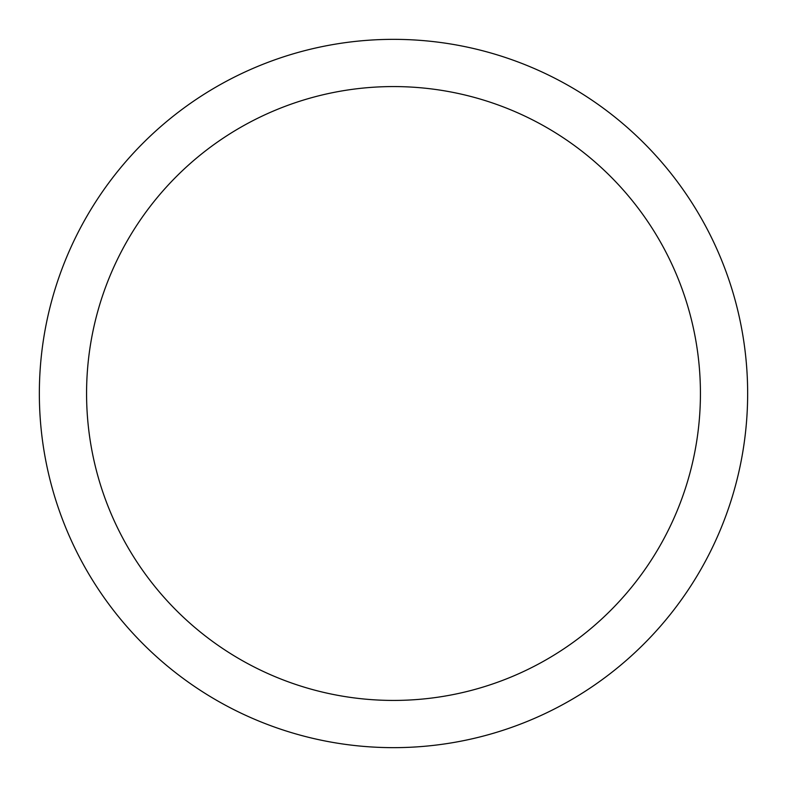 <?xml version="1.0" encoding="UTF-8"?>
<svg xmlns="http://www.w3.org/2000/svg" width="787" height="787" viewBox="0 0 787 787"><rect width="100%" height="100%" fill="white"/><g stroke="black" fill="none" stroke-linecap="round" stroke-linejoin="round"><path stroke-width="1.18" d="M393.5 39.35A354.15 354.15 0 0 1 700.204 570.575A354.15 354.15 0 0 1 86.796 570.575A354.15 354.15 0 0 1 393.5 39.35M393.5 86.57A306.93 306.93 0 0 1 659.309 546.965A306.93 306.93 0 0 1 127.691 546.965A306.93 306.93 0 0 1 393.5 86.57"/></g></svg>
